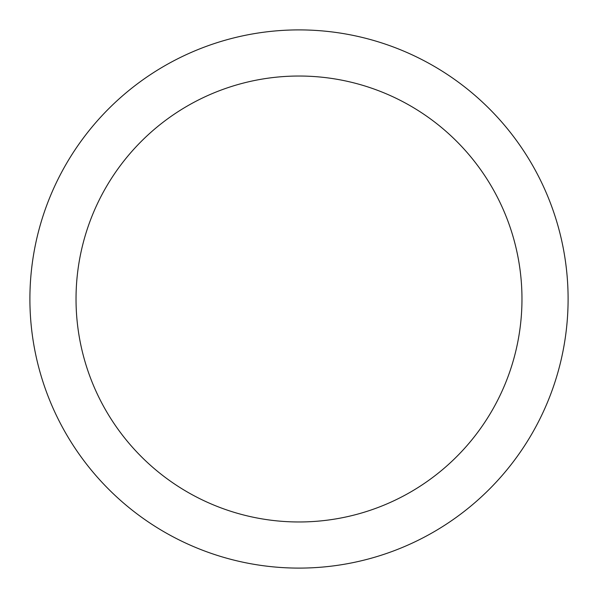 <?xml version="1.0" encoding="UTF-8"?>
<svg xmlns="http://www.w3.org/2000/svg" width="598" height="598" viewBox="0 0 598 598"><rect width="100%" height="100%" fill="white"/><g stroke="black" fill="none" stroke-linecap="round" stroke-linejoin="round"><path stroke-width="0.9" d="M299 29.9A269.1 269.1 0 0 1 568.1 299A269.1 269.1 0 0 1 299 568.1A269.1 269.1 0 0 1 29.9 299A269.1 269.1 0 0 1 299 29.9M299 76.028A222.972 222.972 0 0 1 521.972 299A222.972 222.972 0 0 1 299 521.972A222.972 222.972 0 0 1 76.028 299A222.972 222.972 0 0 1 299 76.028"/></g></svg>
